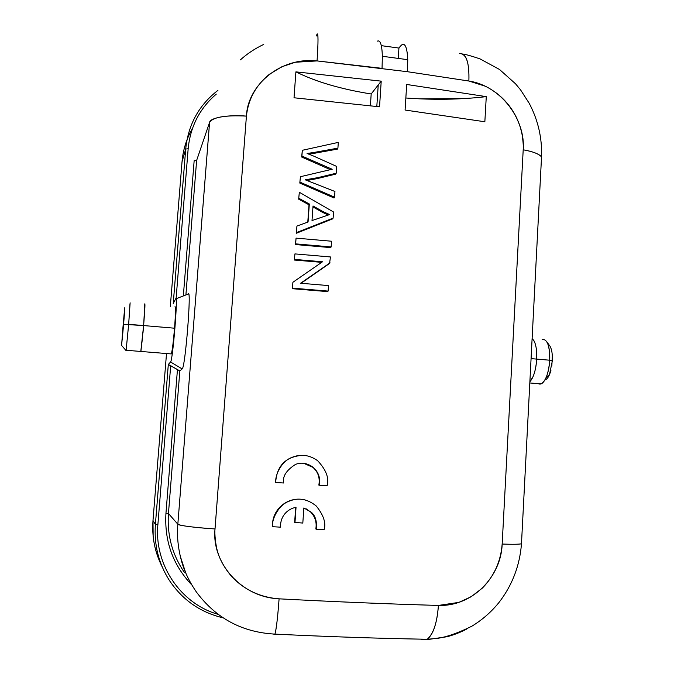 <?xml version="1.0" encoding="UTF-8"?>
<svg xmlns="http://www.w3.org/2000/svg" width="674" height="674" viewBox="0 0 674 674"><rect width="100%" height="100%" fill="white"/><g stroke="black" fill="none" stroke-linecap="round" stroke-linejoin="round"><path stroke-width="1.01" d="M153.141 536.243L152.99 520.513C151.776 536.807 154.801 552.166 162.063 566.598L155.677 550.035M152.99 520.513L166.512 353.53L152.99 520.513L155.399 524.423L168.315 364.491L170.564 361.989L182.165 368.922L179.832 370.936L168.449 513.512L177.835 524.212L209.572 122.382L196.623 160.471L185.898 294.951L196.623 160.471L194.154 160.732L183.336 295.937L194.154 160.732L196.623 160.471M217.929 90.375C198.923 105.077 188.181 124.623 185.712 149.03L173.243 303.477L175.644 298.911C178.315 292.23 172.771 361.112 170.564 361.989C172.822 361.02 178.324 291.488 175.644 298.911L173.243 303.46L185.712 149.03L182.039 161.743L170.328 306.392L182.039 161.743C182.814 152.324 185.182 143.343 189.141 134.783M176.083 298.742L188.164 148.752C190.304 126.619 199.681 108.413 216.295 94.116C199.715 108.337 190.338 126.552 188.164 148.752L185.712 149.03L188.164 148.752L176.083 298.742M188.122 294.091C191.804 286.248 185.266 368.189 182.165 368.922C185.274 368.206 191.812 285.852 188.122 294.091L175.965 298.793M168.315 364.482L179.832 370.936L182.165 368.922L170.564 361.989L168.315 364.482M222.909 617.805C200.254 612.354 182.384 599.868 169.309 580.331C158.592 563.371 153.95 544.735 155.399 524.423L168.315 364.491L170.691 365.696L157.876 524.717L155.399 524.423L157.876 524.717C154.102 564.492 180.506 603.634 217.997 614.309C180.421 603.668 154.076 564.273 157.876 524.717L170.691 365.696L179.832 370.936L168.449 513.512L165.956 513.234L177.439 369.723L165.956 513.234C164.271 541.062 172.898 564.981 191.837 584.99C172.915 565.065 164.287 541.146 165.956 513.234L168.449 513.512C166.975 535.173 172.3 554.828 184.432 572.47L184.432 572.47C172.3 554.828 166.975 535.173 168.449 513.512M495.719 92.549C504.759 99.28 511.743 107.756 516.68 117.984C519.705 125.094 520.438 126.965 522.173 134.96C523.184 142.121 523.529 147.067 523.201 149.797C525.703 120.528 501.987 86.146 468.877 81.023C469.399 62.227 466.248 53.044 459.415 53.49C466.332 53.532 469.483 62.707 468.877 81.023L484.859 86.07M523.201 149.797C532.629 151.439 538.737 153.807 541.534 156.899L541.34 160.606L541.534 156.899C539.251 153.992 533.134 151.625 523.201 149.797L502.164 544.044C512.501 544.432 518.938 544.348 521.474 543.8L521.524 542.84L521.474 543.8C518.399 544.356 511.962 544.432 502.164 544.044C500.841 561.223 494.244 575.916 482.365 588.107L471.118 596.76L458.859 602.379L438.412 605.437C437.241 622.388 433.525 633.661 427.257 639.264C433.315 634.428 437.03 623.155 438.412 605.437C473.418 606.634 501.321 575.63 502.164 544.044L523.201 149.797M426.415 639.744L447.401 636.677C454.874 634.546 461.361 631.968 466.863 628.952M421.772 639.752L420.812 639.146L421.772 639.752L427.257 639.264C378.678 638.421 327.909 636.703 274.958 634.116C276.407 628.539 277.781 616.777 279.087 598.832C260.493 597.425 244.788 590.112 231.957 576.902C224.939 568.586 220.263 560.532 217.921 552.731C215.537 545.67 214.408 533.041 215.023 528.947C197.103 527.877 177.843 525.467 177.835 524.212C176.858 535.973 178.029 547.996 181.331 560.305C184.061 570.693 189.04 581.207 196.269 591.831C215.84 618.243 242.067 632.33 274.958 634.116L274.065 634.52L273.669 634.074L274.065 634.52M185.695 572.816L180.253 556.143M177.835 524.212C180.742 525.83 193.135 527.413 215.023 528.947L246.414 116.113C225.209 115.035 212.933 117.124 209.58 122.382L177.835 524.212M209.572 122.382C210.061 117.579 229.118 114.513 246.414 116.113C248.234 99.246 255.884 85.303 269.364 74.292L281.892 66.734L295.279 62.252L317.058 60.921C318.322 41.931 318.313 32.984 317.033 34.079C318.322 32.521 318.33 41.459 317.058 60.921L382.048 68.344L382.36 56.271C381.964 44.796 380.305 39.749 377.389 41.131C380.33 39.825 381.99 44.872 382.36 56.271L407.745 59.691C407.239 48.402 405.394 43.33 402.218 44.501M240.365 59.902C247.063 53.819 254.814 48.671 263.601 44.467L263.745 44.4M398.932 48.056L381.324 45.655L398.932 48.056L398.275 58.419L398.932 48.056L400.314 46.253L398.932 48.056M400.314 46.253L402.176 44.518C405.352 43.212 407.206 48.275 407.745 59.691L382.36 56.271M316.443 35.949L317.033 34.079M301.042 283.291L329.561 263.441L330.462 256.954L294.934 253.904L294.319 260.038L294.934 253.904M294.546 259.406L322.517 261.773L292.929 282.254L292.272 288.699L292.92 282.238M294.319 260.038L321.683 262.346M292.272 288.699L327.623 291.606L328.128 291.092L328.508 285.582L300.587 283.248L330.066 262.826M292.491 288.16L328.128 291.092M295.423 244.552L330.639 247.602L331.153 246.945L331.541 241.225L296.063 238.133L295.423 244.552L295.65 243.87L331.153 246.945M295.65 243.87L296.063 238.133M323.073 211.636L313.031 205.974L312.011 220.558L329.645 214.568L323.073 211.636L322.644 212.403L312.963 206.943M328.162 214.981L322.644 212.411M298.658 199.159L299.34 192.275L333.537 211.99L333.125 218.115L296.459 232.597L296.922 226.085L308.06 221.982L309.324 203.995L309.004 204.803L298.658 199.167L299.332 192.292M296.231 233.297L332.611 218.89L333.099 218.123M298.902 198.325L309.324 203.995M307.791 222.075L309.004 204.812M296.459 232.597L296.922 226.093M308.903 154.194L314.101 153.343L314.446 152.366L337.91 148.145L338.297 142.391L302.331 150.294L301.91 156.039L332.206 169.267M300.444 176.731L299.804 183.067L300.436 176.706L332.198 169.233M300.048 182.174L334.557 197.179L334.944 191.483L305.221 179.815L317.968 177.624L336.191 173.226L336.655 166.419L313.486 156.006M314.446 152.366L307.083 153.495L313.477 156.014M314.101 153.335L337.379 149.131L337.901 148.145M330.37 169.654L301.666 157.017L302.331 150.294M301.666 157.017L301.91 156.039M327.716 168.517L328.171 167.615M299.804 183.075L334.034 197.979L334.548 197.187M307.125 180.48L317.589 178.526L317.968 177.624M317.589 178.517L335.669 174.128L336.183 173.226M295.684 507.53L294.648 522.35L302.811 523.075L303.856 507.96M310.706 511.911L311.177 512.164C315.381 515.627 317.1 521.322 316.317 529.259L315.82 528.964C316.923 522.384 315.179 516.731 310.604 512.004L306.013 508.727M311.177 512.164L303.856 507.969M324.135 529.688L316.317 529.259M272.389 526.419L272.658 526.689C271.268 520.345 278.126 504.919 289.205 501.17C298.456 497.345 307.47 498.945 316.232 505.98C323.554 515.062 326.191 522.973 324.135 529.705M272.473 526.411C271.732 508.971 288.582 495.365 305.533 500.074M295.701 507.252L296.021 507.471C292.179 507.581 280.182 512.602 280.494 527.169L272.616 526.689M294.968 522.611L296.021 507.463M275.59 482.382L275.868 482.5C274.638 476.408 280.679 461.808 291.412 457.604C300.486 453.737 309.214 454.756 317.597 460.662C326.14 469.82 329.316 478.178 327.143 485.735L319.358 485.246C320.571 478.077 318.507 472.095 313.149 467.301C307.142 463.03 301.244 462.078 295.448 464.445C286.231 470.385 282.322 476.577 283.712 482.997M275.826 482.5L283.678 482.997M275.666 482.373C276.829 465.886 285.532 456.879 301.775 455.371M318.853 485.103C320.074 477.782 318.077 471.859 312.846 467.318L303.89 463.383M486.274 96.635L484.85 121.767L405.082 110.039L406.7 84.469L486.274 96.635L406.7 84.469L405.082 110.039L484.85 121.767L486.274 96.635C460.502 99.626 433.694 100.081 405.849 98M371.18 93.972L378.224 84.966L376.817 106.492L378.224 84.966L381.214 81.141L379.538 106.821L294.024 97.772L295.894 71.865L381.214 81.141L379.538 106.821L294.024 97.772L295.894 71.865C315.954 81.807 341.044 89.179 371.18 93.972L370.405 105.725L371.18 93.972L381.214 81.141L295.894 71.865M407.745 59.691L407.509 71.714L468.877 81.023L407.509 71.714L317.058 60.921C280.46 56.81 247.695 85.042 246.414 116.113L215.023 528.947C211.451 562.124 240.525 597.122 279.087 598.832C334.692 601.772 387.803 603.98 438.412 605.437C387.803 603.98 334.692 601.772 279.087 598.832C277.696 617.544 276.323 629.305 274.958 634.116M419.346 98.825L463.923 98.598M312.054 78.959C323.259 83.197 335.652 86.82 349.233 89.827M531.078 358.619L536.698 359.099C537.01 348.357 535.485 341.524 532.115 338.601C535.485 341.524 537.01 348.357 536.698 359.099L536.698 359.099C536.285 365.982 535.063 371.854 533.024 376.732L529.874 381.737C533.631 377.491 535.897 369.942 536.698 359.099L531.078 358.619M533.875 340.606C536.074 344.65 537.018 350.809 536.698 359.099C535.897 369.942 533.631 377.491 529.882 381.737M192.503 128.363C186.546 138.617 183.058 149.738 182.039 161.735M144.859 303.78L143.621 325.567L174.541 328.204C175.661 313.022 175.804 305.886 174.945 306.796M170.918 353.892L171.339 353.926C172.3 350.505 173.37 341.937 174.541 328.204L143.621 325.567L140.756 351.82L143.621 325.567C144.986 308.212 145.289 301.455 144.514 305.305M140.411 351.415L140.9 351.457L143.621 325.567L128.667 324.295L126.08 350.623M550.961 370.228C549.361 376.041 547.347 379.277 544.921 379.934C546.555 379.572 548.072 377.819 549.47 374.668L552.351 360.868L549.723 360.211C549.335 366.926 548.13 372.697 546.117 377.524C543.615 383.009 541.02 385.056 538.332 383.658L541.121 383.885C545.788 380.978 548.653 373.084 549.723 360.211L536.698 359.099L536.074 365.308M122.188 339.94L123.578 324.329C125.709 299.197 124.926 303.923 122.912 327.884L121.598 345.408L126.089 350.632L128.667 324.295L123.578 324.329L121.598 345.417L124.732 307.984L123.578 324.329L143.621 325.567L144.876 303.789M551.003 348.357L551.888 351.845M552.343 355.956L551.846 365.881M550.068 346.276L546.884 341.929C549.083 346.006 550.035 352.098 549.723 360.211L552.351 360.868C552.596 354.406 551.837 349.545 550.068 346.276L549.209 345.105M536.698 359.099L549.723 360.211C549.832 345.88 547.296 338.946 542.115 339.418M130.124 302.82L128.667 324.295L129.972 303.907M143.621 325.567L143.006 332.661M142.618 336.764L140.79 351.794M462.987 54.055C466.4 54.577 472.078 56.195 480.014 58.891L499.485 69.456L515.534 83.795L520.623 89.954L529.259 103.375C538.13 120.275 542.216 138.119 541.534 156.899L521.474 543.8C519.755 565.739 512.248 585.318 498.937 602.539C491.262 612.017 482.222 619.911 471.808 626.23C458.194 632.962 446.677 637.014 437.283 638.388L427.257 639.264M313.292 152.577L312.846 153.571M169.309 580.331C182.376 599.852 200.229 612.337 222.883 617.78M126.181 350.269L171.339 353.926M549.47 374.668L546.117 377.524M529.815 382.967L541.121 383.885"/></g></svg>
